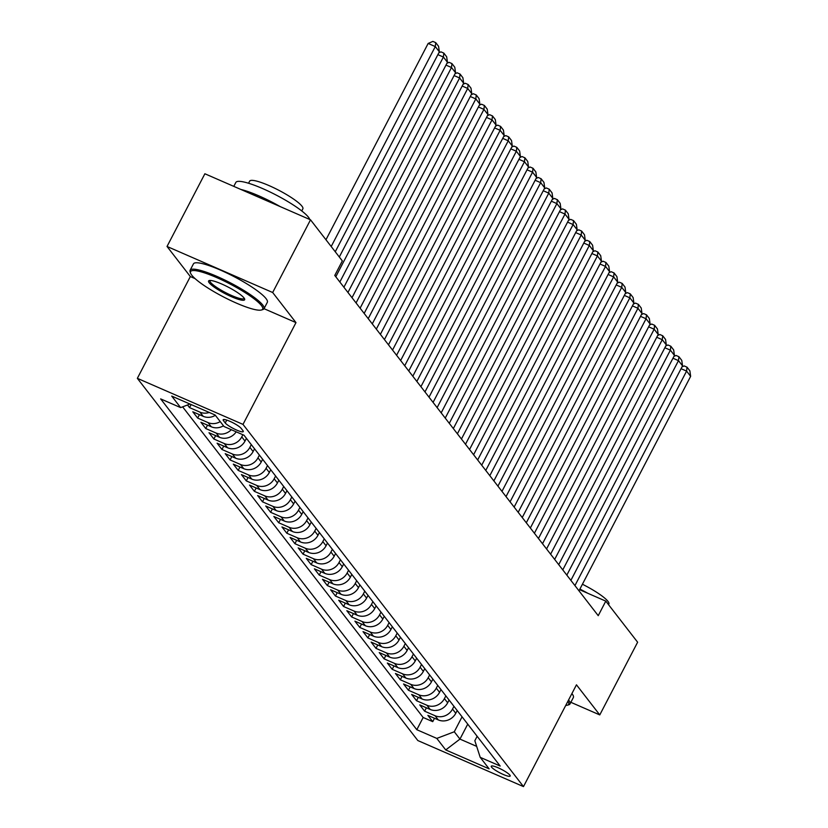 <?xml version="1.0" encoding="UTF-8"?>
<svg xmlns="http://www.w3.org/2000/svg" width="828" height="828" viewBox="0 0 828 828"><rect width="100%" height="100%" fill="white"/><g stroke="black" fill="none" stroke-linecap="round" stroke-linejoin="round"><path stroke-width="1.24" d="M509.862 775.111A10.661 1.904 -152.5 0 0 499.853 768.57A10.661 1.904 -152.5 0 0 491.263 766.21A10.661 1.904 -152.5 0 0 491.584 767.152A10.661 1.904 -152.5 0 0 501.592 773.694A10.661 1.904 -152.5 0 0 510.183 776.053A10.661 1.904 -152.5 0 0 509.862 775.111M137.355 378.334L417.84 740.553L523.482 786.6L242.997 424.391L137.355 378.334L190.337 276.562L195.108 278.632M264.028 308.678L295.979 322.609L272.671 292.512L167.028 246.465L190.337 276.562M167.028 246.465L204.878 173.766L310.521 219.813L272.671 292.512M187.521 404.985L189.54 407.604L191.133 404.55M215.363 415.325A13.331 12.234 -37.8 0 1 203.212 416.329L192.789 411.785L197.654 418.068L199.413 414.673M223.467 425.789A13.331 12.234 -37.8 0 1 211.316 426.803L200.893 422.259L205.758 428.542L207.517 425.147M236.187 431.823A13.331 12.234 -37.8 0 1 219.42 437.267L208.998 432.723L213.862 439.006L215.632 435.611M246.433 438.343L245.005 441.086A13.331 12.234 -37.8 0 1 227.524 447.741L217.102 443.197L221.966 449.48L223.736 446.085M254.538 448.807L253.109 451.55A13.331 12.234 -37.8 0 1 235.638 458.205L225.216 453.661L230.081 459.944L231.84 456.549M262.642 459.281L261.213 462.024A13.331 12.234 -37.8 0 1 243.742 468.669L233.32 464.135L238.185 470.407L239.944 467.023M270.746 469.745L269.328 472.488A13.331 12.234 -37.8 0 1 251.847 479.143L241.424 474.599L246.289 480.882L248.058 477.487M278.86 480.219L277.432 482.962A13.331 12.234 -37.8 0 1 259.951 489.607L249.528 485.073L254.393 491.346L256.162 487.961M286.964 490.683L285.536 493.426A13.331 12.234 -37.8 0 1 268.055 500.081L257.643 495.537L262.497 501.82L264.267 498.425M295.068 501.157L293.64 503.89A13.331 12.234 -37.8 0 1 276.169 510.545L265.747 506.001L270.611 512.284L272.371 508.899M303.172 511.621L301.744 514.364A13.331 12.234 -37.8 0 1 284.273 521.019L273.851 516.475L278.715 522.758L280.485 519.363M311.276 522.095L309.858 524.828A13.331 12.234 -37.8 0 1 292.377 531.483L281.955 526.939L286.819 533.222L288.589 529.837M319.391 532.559L317.962 535.302A13.331 12.234 -37.8 0 1 300.481 541.957L290.069 537.413L294.923 543.696L296.693 540.301M327.495 543.033L326.066 545.766A13.331 12.234 -37.8 0 1 308.596 552.421L298.173 547.877L303.038 554.16L304.797 550.765M335.599 553.497L334.17 556.24A13.331 12.234 -37.8 0 1 316.7 562.895L306.277 558.351L311.142 564.634L312.912 561.239M343.703 563.971L342.285 566.704A13.331 12.234 -37.8 0 1 324.804 573.359L314.381 568.815L319.246 575.098L321.016 571.703M351.817 574.435L350.389 577.178A13.331 12.234 -37.8 0 1 332.908 583.833L322.485 579.289L327.35 585.572L329.12 582.177M359.921 584.899L358.493 587.642A13.331 12.234 -37.8 0 1 341.022 594.297L330.6 589.753L335.464 596.036L337.224 592.641M368.025 595.373L366.597 598.116A13.331 12.234 -37.8 0 1 349.126 604.761L338.704 600.228L343.568 606.5L345.328 603.115M376.129 605.837L374.711 608.58A13.331 12.234 -37.8 0 1 357.23 615.235L346.808 610.691L351.672 616.974L353.442 613.579M384.244 616.311L382.815 619.044A13.331 12.234 -37.8 0 1 365.334 625.699L354.912 621.155L359.776 627.438L361.546 624.053M392.348 626.775L390.919 629.518A13.331 12.234 -37.8 0 1 373.449 636.173L363.026 631.629L367.891 637.912L369.65 634.517M400.452 637.25L399.024 639.982A13.331 12.234 -37.8 0 1 381.553 646.637L371.13 642.093L375.995 648.376L377.754 644.991M408.556 647.713L407.138 650.456A13.331 12.234 -37.8 0 1 389.657 657.111L379.234 652.567L384.099 658.85L385.869 655.455M416.67 658.188L415.242 660.92A13.331 12.234 -37.8 0 1 397.761 667.575L387.338 663.031L392.203 669.314L393.973 665.919M424.774 668.651L423.346 671.394A13.331 12.234 -37.8 0 1 405.875 678.049L395.453 673.506L400.317 679.788L402.077 676.393M432.878 679.126L431.45 681.858A13.331 12.234 -37.8 0 1 413.979 688.513L403.557 683.969L408.421 690.252L410.181 686.857M440.982 689.589L439.564 692.332A13.331 12.234 -37.8 0 1 422.083 698.987L411.661 694.444L416.525 700.726L418.295 697.331M449.097 700.053L447.669 702.796A13.331 12.234 -37.8 0 1 430.187 709.451L419.765 704.907L424.629 711.19L426.399 707.795M310.521 219.813L342.337 260.903L334.771 275.445L598.23 615.67L605.796 601.128L579.579 589.702M223.467 420.655L225.247 422.963A10.329 1.842 -152.5 0 0 234.945 429.297A10.329 1.842 -152.5 0 0 243.266 431.585A10.329 1.842 -152.5 0 0 242.956 430.674L241.165 428.376A10.329 1.842 -152.5 0 0 231.467 422.032A10.329 1.842 -152.5 0 0 223.156 419.744A10.329 1.842 -152.5 0 0 223.467 420.655L224.077 419.475M477.145 736.289L474.837 740.718L480.199 757.33L500.184 766.045L244.022 435.238L224.036 426.524L215.114 415.004L171.717 396.094L180.639 407.604L160.653 398.899L416.815 729.706L436.801 738.41L454.282 731.766L459.954 739.093L476.659 746.37M480.199 757.33L489.12 768.85L445.723 749.93L436.801 738.41M453.951 706.336L452.533 709.078A13.331 12.234 142.2 0 1 435.052 715.734L424.629 711.19M457.201 710.527L455.773 713.27L452.533 709.078M445.847 695.872L444.419 698.615A13.331 12.234 142.2 0 1 426.948 705.259L416.525 700.726M437.743 685.398L436.315 688.14A13.331 12.234 142.2 0 1 418.844 694.795L408.421 690.252M429.639 674.934L428.211 677.677A13.331 12.234 142.2 0 1 410.729 684.332L400.317 679.788M421.535 664.47L420.106 667.202A13.331 12.234 142.2 0 1 402.625 673.857L392.203 669.314M413.42 653.996L412.002 656.739A13.331 12.234 142.2 0 1 394.521 663.394L384.099 658.85M405.316 643.532L403.888 646.264A13.331 12.234 142.2 0 1 386.417 652.919L375.995 648.376M397.212 633.058L395.784 635.8A13.331 12.234 142.2 0 1 378.313 642.456L367.891 637.912M389.108 622.594L387.68 625.326A13.331 12.234 142.2 0 1 370.199 631.981L359.776 627.438M380.994 612.12L379.576 614.862A13.331 12.234 142.2 0 1 362.095 621.517L351.672 616.974M372.89 601.656L371.461 604.388A13.331 12.234 142.2 0 1 353.991 611.043L343.568 606.5M364.786 591.182L363.357 593.924A13.331 12.234 142.2 0 1 345.887 600.579L335.464 596.036M356.682 580.718L355.253 583.461A13.331 12.234 142.2 0 1 337.772 590.105L327.35 585.572M348.567 570.244L347.149 572.986A13.331 12.234 142.2 0 1 329.668 579.641L319.246 575.098M340.463 559.78L339.035 562.522A13.331 12.234 142.2 0 1 321.564 569.167L311.142 564.634M332.359 549.306L330.931 552.048A13.331 12.234 142.2 0 1 313.46 558.703L303.038 554.16M324.255 538.842L322.827 541.584A13.331 12.234 142.2 0 1 305.346 548.24L294.923 543.696M316.141 528.378L314.723 531.11A13.331 12.234 142.2 0 1 297.242 537.765L286.819 533.222M308.037 517.904L306.608 520.646A13.331 12.234 142.2 0 1 289.138 527.301L278.715 522.758M299.933 507.44L298.504 510.172A13.331 12.234 142.2 0 1 281.034 516.827L270.611 512.284M291.829 496.966L290.4 499.708A13.331 12.234 142.2 0 1 272.919 506.363L262.497 501.82M283.714 486.502L282.296 489.234A13.331 12.234 142.2 0 1 264.815 495.889L254.393 491.346M275.61 476.028L274.182 478.77A13.331 12.234 142.2 0 1 256.711 485.425L246.289 480.882M267.506 465.564L266.078 468.296A13.331 12.234 142.2 0 1 248.607 474.951L238.185 470.407M259.402 455.089L257.974 457.832A13.331 12.234 142.2 0 1 240.493 464.487L230.081 459.944M251.298 444.626L249.87 447.368A13.331 12.234 142.2 0 1 232.389 454.013L221.966 449.48M242.883 434.741L241.766 436.894A13.331 12.234 142.2 0 1 224.284 443.549L213.862 439.006M182.626 406.848L423.17 717.493L432.744 721.654L434.503 718.269M455.773 713.27A13.331 12.234 -37.8 0 1 438.291 719.915L427.879 715.382L432.744 721.654M231.302 429.691A13.331 12.234 142.2 0 1 216.18 433.085L205.758 428.542M220.227 421.597A13.331 12.234 142.2 0 1 208.076 422.611L197.654 418.068M209.256 412.458A13.331 12.234 142.2 0 1 199.962 412.147L189.54 407.604M570.854 702.31L599.772 714.916L637.622 642.217L605.796 601.128M599.772 714.916L576.464 684.818L523.482 786.6M295.979 322.609L242.997 424.391M467.737 724.138L459.954 739.093L445.723 749.93M462.065 716.81L454.282 731.766M189.974 404.054L180.639 407.604M423.17 717.493L416.815 729.706M331.2 246.516L435.29 46.575L428.148 43.46L325.963 239.758M335.257 251.753L439.347 51.812L435.29 46.575L435.725 42.642L438.561 46.306L439.347 51.812M428.148 43.46L432.868 41.4L435.725 42.642M261.441 305.553A40.644 7.255 -152.5 0 0 220.01 279.067A40.644 7.255 -152.5 0 0 190.543 273.074A40.644 7.255 -152.5 0 0 191.775 275.186A40.644 7.255 -152.5 0 0 226.634 298.525A40.644 7.255 -152.5 0 0 261.462 309.993A40.644 7.255 -152.5 0 0 261.441 305.553M190.543 273.074L190.109 271.77A41.648 7.431 27.5 0 1 190.119 270.259A41.648 7.431 27.5 0 1 223.653 279.481A41.648 7.431 27.5 0 1 262.755 305.046A41.648 7.431 27.5 0 1 264.008 308.72A41.648 7.431 27.5 0 1 262.766 309.6L261.462 309.993M244.022 297.956A20.327 3.622 27.5 0 1 244.643 299.011A20.327 3.622 27.5 0 1 229.905 296.01A20.327 3.622 27.5 0 1 209.194 282.772A20.327 3.622 27.5 0 1 209.184 280.557A20.327 3.622 27.5 0 1 226.593 286.291A20.327 3.622 27.5 0 1 244.022 297.956M210.001 280.444A19.323 3.447 -152.5 0 0 209.919 280.568A19.323 3.447 -152.5 0 0 210.498 282.276A19.323 3.447 -152.5 0 0 228.642 294.137A19.323 3.447 -152.5 0 0 244.198 298.411A19.323 3.447 -152.5 0 0 244.26 298.277M233.796 186.362L235.835 182.439A41.648 7.431 27.5 0 1 269.369 191.661A41.648 7.431 27.5 0 1 308.471 217.226A41.648 7.431 27.5 0 1 309.755 219.482M240.855 189.446A41.648 7.431 27.5 0 1 280.226 206.607M248.555 183.257L249.663 181.135A29.984 5.351 27.5 0 1 273.809 187.78A29.984 5.351 27.5 0 1 301.961 206.182A29.984 5.351 27.5 0 1 302.862 208.832L301.754 210.943M190.119 270.259L193.452 263.863A41.648 7.431 27.5 0 1 226.986 273.085A41.648 7.431 27.5 0 1 266.078 298.649A41.648 7.431 27.5 0 1 267.33 302.324L264.008 308.72M568.577 699.981A41.648 7.431 27.5 0 1 568.774 700.24A41.648 7.431 27.5 0 1 570.026 703.914A41.648 7.431 27.5 0 1 568.795 704.794L567.48 705.177A40.644 7.255 -152.5 0 0 567.884 701.316M579.9 589.07A41.648 7.431 27.5 0 1 587.921 593.334M582.415 584.237A29.984 5.351 27.5 0 1 607.98 601.376A29.984 5.351 27.5 0 1 608.88 604.016L608.539 604.668M571.9 693.585A41.648 7.431 27.5 0 1 572.107 693.843A41.648 7.431 27.5 0 1 573.359 697.518L570.026 703.914M565.752 705.394A40.644 7.255 -152.5 0 0 567.48 705.177M339.314 256.99L443.394 57.039L437.867 54.638M335.795 276.759L447.451 62.276L443.394 57.039L443.829 53.116L446.665 56.78L447.451 62.276M438.819 52.806L440.972 51.864L443.829 53.116M339.853 281.996L451.498 67.513L445.981 65.101M343.899 287.233L455.555 72.74L451.498 67.513L451.933 63.58L454.779 67.244L455.555 72.74M446.923 63.28L449.086 62.338L451.933 63.58M347.957 292.47L459.612 77.977L454.086 75.576M352.003 297.697L463.659 83.214L459.612 77.977L460.047 74.054L462.883 77.718L463.659 83.214M455.038 73.744L457.191 72.802L460.047 74.054M356.061 302.934L467.716 88.451L462.19 86.04M360.118 308.171L471.774 93.678L467.716 88.451L468.151 84.518L470.987 88.182L471.774 93.678M463.142 84.218L465.295 83.276L468.151 84.518M364.165 313.408L475.821 98.915L470.294 96.503M368.222 318.635L479.878 104.152L475.821 98.915L476.255 94.992L479.091 98.656L479.878 104.152M471.246 94.682L473.399 93.74L476.255 94.992M372.279 323.872L483.925 109.389L478.408 106.978M376.326 329.109L487.982 114.616L483.925 109.389L484.359 105.456L487.206 109.12L487.982 114.616M479.35 105.156L481.513 104.214L484.359 105.456M380.383 334.336L492.039 119.853L486.512 117.441M384.43 339.573L496.086 125.09L492.039 119.853L492.474 115.92L495.31 119.584L496.086 125.09M487.464 115.62L489.617 114.678L492.474 115.92M388.487 344.81L500.143 130.317L494.616 127.916M392.544 350.047L504.2 135.554L500.143 130.317L500.578 126.394L503.414 130.058L504.2 135.554M495.568 126.094L497.721 125.152L500.578 126.394M396.591 355.274L508.247 140.791L502.72 138.379M400.649 360.511L512.304 146.028L508.247 140.791L508.682 136.858L511.518 140.522L512.304 146.028M503.672 136.558L505.825 135.616L508.682 136.858M404.695 365.748L516.351 151.255L510.835 148.854M408.753 370.985L520.408 156.492L516.351 151.255L516.786 147.332L519.632 150.996L520.408 156.492M511.776 147.032L513.94 146.09L516.786 147.332M412.81 376.212L524.466 161.729L518.939 159.318M416.857 381.449L528.512 166.966L524.466 161.729L524.9 157.796L527.736 161.46L528.512 166.966M519.891 157.496L522.044 156.554L524.9 157.796M420.914 386.686L532.57 172.193L527.043 169.792M424.971 391.923L536.627 177.43L532.57 172.193L533.004 168.27L535.84 171.934L536.627 177.43M527.995 167.96L530.148 167.028L533.004 168.27M429.018 397.15L540.674 182.667L535.147 180.256M433.075 402.387L544.731 187.904L540.674 182.667L541.108 178.734L543.944 182.398L544.731 187.904M536.099 178.434L538.252 177.492L541.108 178.734M437.122 407.624L548.778 193.131L543.261 190.73M441.179 412.851L552.835 198.368L548.778 193.131L549.212 189.208L552.048 192.872L552.835 198.368M544.203 188.898L546.356 187.956L549.212 189.208M445.236 418.088L556.892 203.605L551.365 201.194M449.283 423.325L560.939 208.832L556.892 203.605L557.327 199.672L560.163 203.336L560.939 208.832M552.317 199.372L554.47 198.43L557.327 199.672M453.34 428.562L564.996 214.069L559.469 211.657M457.398 433.789L569.043 219.306L564.996 214.069L565.431 210.146L568.267 213.81L569.043 219.306M560.421 209.836L562.574 208.894L565.431 210.146M461.444 439.026L573.1 224.543L567.573 222.132M465.502 444.263L577.157 229.77L573.1 224.543L573.535 220.61L576.371 224.274L577.157 229.77M568.525 220.31L570.678 219.368L573.535 220.61M469.548 449.5L581.204 235.007L575.688 232.596M473.606 454.727L585.261 240.244L581.204 235.007L581.639 231.074L584.475 234.748L585.261 240.244M576.63 230.774L578.782 229.832L581.639 231.074M477.663 459.964L589.319 245.481L583.792 243.07M481.71 465.201L593.365 250.708L589.319 245.481L589.753 241.548L592.589 245.212L593.365 250.708M584.734 241.248L586.897 240.306L589.753 241.548M485.767 470.428L597.423 255.945L591.896 253.534M489.814 475.665L601.47 261.182L597.423 255.945L597.857 252.012L600.693 255.676L601.47 261.182M592.848 251.712L595.001 250.77L597.857 252.012M493.871 480.902L605.527 266.409L600 264.008M497.928 486.139L609.584 271.646L605.527 266.409L605.961 262.486L608.797 266.15L609.584 271.646M600.952 262.186L603.105 261.244L605.961 262.486M501.975 491.366L613.631 276.883L608.104 274.472M506.032 496.603L617.688 282.12L613.631 276.883L614.065 272.95L616.901 276.614L617.688 282.12M609.056 272.65L611.209 271.708L614.065 272.95M510.089 501.84L621.745 287.347L616.218 284.946M514.136 507.078L625.792 292.584L621.745 287.347L622.17 283.424L625.016 287.088L625.792 292.584M617.16 283.124L619.323 282.182L622.17 283.424M518.193 512.304L629.849 297.821L624.322 295.41M522.24 517.541L633.896 303.058L629.849 297.821L630.284 293.888L633.12 297.552L633.896 303.058M625.275 293.588L627.427 292.646L630.284 293.888M526.298 522.779L637.953 308.285L632.426 305.884M530.355 528.005L642.01 313.522L637.953 308.285L638.388 304.362L641.224 308.026L642.01 313.522M633.379 304.052L635.531 303.11L638.388 304.362M534.402 533.242L646.057 318.759L640.53 316.348M538.459 538.479L650.115 323.986L646.057 318.759L646.492 314.826L649.328 318.49L650.115 323.986M641.483 314.526L643.635 313.584L646.492 314.826M542.516 543.717L654.161 329.223L648.645 326.822M546.563 548.943L658.219 334.46L654.161 329.223L654.596 325.3L657.442 328.964L658.219 334.46M649.587 324.99L651.75 324.048L654.596 325.3M550.62 554.18L662.276 339.697L656.749 337.286M554.667 559.417L666.323 344.924L662.276 339.697L662.71 335.764L665.546 339.428L666.323 344.924M657.701 335.464L659.854 334.522L662.71 335.764M558.724 564.655L670.38 350.161L664.853 347.75M562.781 569.881L674.437 355.398L670.38 350.161L670.815 346.239L673.65 349.902L674.437 355.398M665.805 345.928L667.958 344.986L670.815 346.239M566.828 575.118L678.484 360.635L672.957 358.224M570.885 580.356L682.541 365.862L678.484 360.635L678.919 356.702L681.755 360.366L682.541 365.862M673.909 356.402L676.062 355.46L678.919 356.702M574.932 585.582L686.588 371.099L681.071 368.688M578.989 590.819L690.645 376.336L686.588 371.099L687.023 367.166L689.869 370.83L690.645 376.336M682.013 366.866L684.176 365.924L687.023 367.166M447.669 702.796L444.419 698.615M439.564 692.332L436.315 688.14M431.45 681.858L428.211 677.677M423.346 671.394L420.106 667.202M415.242 660.92L412.002 656.739M407.138 650.456L403.888 646.264M399.024 639.982L395.784 635.8M390.919 629.518L387.68 625.326M382.815 619.044L379.576 614.862M374.711 608.58L371.461 604.388M366.597 598.116L363.357 593.924M358.493 587.642L355.253 583.461M350.389 577.178L347.149 572.986M342.285 566.704L339.035 562.522M334.17 556.24L330.931 552.048M326.066 545.766L322.827 541.584M317.962 535.302L314.723 531.11M309.858 524.828L306.608 520.646M301.744 514.364L298.504 510.172M293.64 503.89L290.4 499.708M285.536 493.426L282.296 489.234M277.432 482.962L274.182 478.77M269.328 472.488L266.078 468.296M261.213 462.024L257.974 457.832M253.109 451.55L249.87 447.368M245.005 441.086L241.766 436.894M438.291 719.915L435.052 715.734M430.187 709.451L426.948 705.259M422.083 698.987L418.844 694.795M413.979 688.513L410.729 684.332M405.875 678.049L402.625 673.857M397.761 667.575L394.521 663.394M389.657 657.111L386.417 652.919M381.553 646.637L378.313 642.456M373.449 636.173L370.199 631.981M365.334 625.699L362.095 621.517M357.23 615.235L353.991 611.043M349.126 604.761L345.887 600.579M341.022 594.297L337.772 590.105M332.908 583.833L329.668 579.641M324.804 573.359L321.564 569.167M316.7 562.895L313.46 558.703M308.596 552.421L305.346 548.24M300.481 541.957L297.242 537.765M292.377 531.483L289.138 527.301M284.273 521.019L281.034 516.827M276.169 510.545L272.919 506.363M268.055 500.081L264.815 495.889M259.951 489.607L256.711 485.425M251.847 479.143L248.607 474.951M243.742 468.669L240.493 464.487M235.638 458.205L232.389 454.013M227.524 447.741L224.284 443.549M219.42 437.267L216.18 433.085M211.316 426.803L208.076 422.611M203.212 416.329L199.962 412.147M226.748 420.086L225.247 422.963"/></g></svg>
